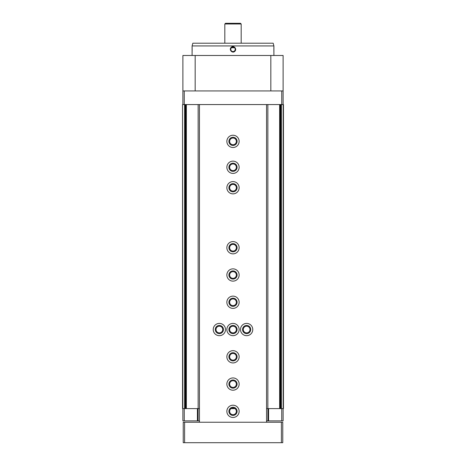 <?xml version="1.0" encoding="UTF-8"?>
<svg xmlns="http://www.w3.org/2000/svg" width="466" height="466" viewBox="0 0 466 466"><rect width="100%" height="100%" fill="white"/><g stroke="black" fill="none" stroke-linecap="round" stroke-linejoin="round"><path stroke-width="0.7" d="M184.868 104.565L184.868 408.612M184.868 113.465L185.165 113.104L184.868 112.021M283.107 90.928L182.893 90.928L182.893 55.477L283.107 55.477L283.107 104.565L283.45 104.565L283.45 408.612L266.54 408.612M234.951 408.612L231.049 408.612M199.46 408.612L182.55 408.612L182.55 104.565L182.823 408.612M192.097 55.477L192.097 45.936L273.903 45.936L273.903 55.477M192.138 47.445L192.143 51.208M231.101 47.445C228.625 49.798 232.581 53.881 234.899 51.237C237.375 48.895 233.425 44.8 231.101 47.445M273.874 51.598L273.862 47.445M283.107 104.565L182.823 104.565M281.132 104.565L281.132 408.612M280.718 104.565L280.718 408.612M267.863 104.565L267.863 408.612M198.137 104.565L198.137 408.612M185.282 104.565L185.282 408.612M182.893 90.928L182.893 104.565M192.097 45.936L192.825 43.204L273.175 43.204L273.903 45.936M225.503 23.3L240.497 23.3L241.178 23.982L224.822 23.982L225.503 23.3M224.822 43.204L224.822 23.982M231.486 47.736L234.515 47.736M231.439 47.777A2.208 2.208 0 0 1 235.138 49.914A2.208 2.208 0 0 1 231.893 51.254A2.208 2.208 0 0 1 231.439 47.777M266.54 420.885L283.107 420.885L283.107 408.612M199.46 420.885L182.893 420.885L182.893 408.612M266.54 104.565L266.54 422.248L183.231 422.248L183.231 442.7L184.6 442.7L184.6 422.248M199.46 104.565L199.46 422.248M246.636 323.398A6.134 6.134 0 0 1 251.949 332.602A6.134 6.134 0 0 1 241.324 332.602A6.134 6.134 0 0 1 246.636 323.398M219.364 323.398A6.134 6.134 0 0 1 224.676 332.602A6.134 6.134 0 0 1 214.051 332.602A6.134 6.134 0 0 1 219.364 323.398M233 377.938A6.134 6.134 0 0 1 238.312 387.141A6.134 6.134 0 0 1 227.688 387.141A6.134 6.134 0 0 1 233 377.938M233 350.665A6.134 6.134 0 0 1 238.312 359.868A6.134 6.134 0 0 1 227.688 359.868A6.134 6.134 0 0 1 233 350.665M233 323.398A6.134 6.134 0 0 1 238.312 332.602A6.134 6.134 0 0 1 227.688 332.602A6.134 6.134 0 0 1 233 323.398M233 296.126A6.134 6.134 0 0 1 238.312 305.329A6.134 6.134 0 0 1 227.688 305.329A6.134 6.134 0 0 1 233 296.126M233 268.859A6.134 6.134 0 0 1 238.312 278.062A6.134 6.134 0 0 1 227.688 278.062A6.134 6.134 0 0 1 233 268.859M233 241.592A6.134 6.134 0 0 1 238.312 250.795A6.134 6.134 0 0 1 227.688 250.795A6.134 6.134 0 0 1 233 241.592M233 181.6A6.134 6.134 0 0 1 238.312 190.804A6.134 6.134 0 0 1 227.688 190.804A6.134 6.134 0 0 1 233 181.6M233 161.143A6.134 6.134 0 0 1 238.312 170.346A6.134 6.134 0 0 1 227.688 170.346A6.134 6.134 0 0 1 233 161.143M233 135.239A6.134 6.134 0 0 1 238.312 144.443A6.134 6.134 0 0 1 227.688 144.443A6.134 6.134 0 0 1 233 135.239M233 405.204A6.134 6.134 0 0 1 238.312 414.408A6.134 6.134 0 0 1 227.688 414.408A6.134 6.134 0 0 1 233 405.204M233 407.249A4.089 4.089 0 0 1 236.542 413.383A4.089 4.089 0 0 1 229.458 413.383A4.089 4.089 0 0 1 233 407.249M233 407.989A3.349 3.349 0 0 1 235.901 413.016A3.349 3.349 0 0 1 230.099 413.016A3.349 3.349 0 0 1 233 407.989M233 137.284A4.089 4.089 0 0 1 236.542 143.423A4.089 4.089 0 0 1 229.458 143.423A4.089 4.089 0 0 1 233 137.284M233 138.023A3.349 3.349 0 0 1 235.901 143.05A3.349 3.349 0 0 1 230.099 143.05A3.349 3.349 0 0 1 233 138.023M233 163.193A4.089 4.089 0 0 1 236.542 169.327A4.089 4.089 0 0 1 229.458 169.327A4.089 4.089 0 0 1 233 163.193M233 163.927A3.349 3.349 0 0 1 235.901 168.96A3.349 3.349 0 0 1 230.099 168.96A3.349 3.349 0 0 1 233 163.927M233 183.645A4.089 4.089 0 0 1 236.542 189.779A4.089 4.089 0 0 1 229.458 189.779A4.089 4.089 0 0 1 233 183.645M233 184.379A3.349 3.349 0 0 1 235.901 189.412A3.349 3.349 0 0 1 230.099 189.412A3.349 3.349 0 0 1 233 184.379M233 243.636A4.089 4.089 0 0 1 236.542 249.77A4.089 4.089 0 0 1 229.458 249.77A4.089 4.089 0 0 1 233 243.636M233 244.37A3.349 3.349 0 0 1 235.901 249.403A3.349 3.349 0 0 1 230.099 249.403A3.349 3.349 0 0 1 233 244.37M233 270.903A4.089 4.089 0 0 1 236.542 277.037A4.089 4.089 0 0 1 229.458 277.037A4.089 4.089 0 0 1 233 270.903M233 271.643A3.349 3.349 0 0 1 235.901 276.67A3.349 3.349 0 0 1 230.099 276.67A3.349 3.349 0 0 1 233 271.643M233 298.176A4.089 4.089 0 0 1 236.542 304.31A4.089 4.089 0 0 1 229.458 304.31A4.089 4.089 0 0 1 233 298.176M233 298.91A3.349 3.349 0 0 1 235.901 303.937A3.349 3.349 0 0 1 230.099 303.937A3.349 3.349 0 0 1 233 298.91M233 325.443A4.089 4.089 0 0 1 236.542 331.576A4.089 4.089 0 0 1 229.458 331.576A4.089 4.089 0 0 1 233 325.443M233 326.183A3.349 3.349 0 0 1 235.901 331.21A3.349 3.349 0 0 1 230.099 331.21A3.349 3.349 0 0 1 233 326.183M233 352.71A4.089 4.089 0 0 1 236.542 358.849A4.089 4.089 0 0 1 229.458 358.849A4.089 4.089 0 0 1 233 352.71M233 353.449A3.349 3.349 0 0 1 235.901 358.476A3.349 3.349 0 0 1 230.099 358.476A3.349 3.349 0 0 1 233 353.449M233 379.982A4.089 4.089 0 0 1 236.542 386.116A4.089 4.089 0 0 1 229.458 386.116A4.089 4.089 0 0 1 233 379.982M233 380.722A3.349 3.349 0 0 1 235.901 385.749A3.349 3.349 0 0 1 230.099 385.749A3.349 3.349 0 0 1 233 380.722M219.364 325.443A4.089 4.089 0 0 1 222.905 331.576A4.089 4.089 0 0 1 215.822 331.576A4.089 4.089 0 0 1 219.364 325.443M219.364 326.183A3.349 3.349 0 0 1 222.27 331.21A3.349 3.349 0 0 1 216.463 331.21A3.349 3.349 0 0 1 219.364 326.183M246.636 325.443A4.089 4.089 0 0 1 250.178 331.576A4.089 4.089 0 0 1 243.095 331.576A4.089 4.089 0 0 1 246.636 325.443M246.636 326.183A3.349 3.349 0 0 1 249.537 331.21A3.349 3.349 0 0 1 243.73 331.21A3.349 3.349 0 0 1 246.636 326.183M184.6 442.7L282.769 442.7L282.769 422.248L266.54 422.248M283.177 104.565L283.177 408.612M281.4 104.565L281.4 408.612M280.223 104.565L280.223 408.612M279.629 104.565L279.629 408.612M186.371 104.565L186.371 408.612M185.777 104.565L185.777 408.612M184.6 104.565L184.6 408.612M281.744 90.928L281.744 104.565M184.256 90.928L184.256 104.565M270.833 55.477L270.833 90.928M195.167 55.477L195.167 90.928M281.744 420.885L281.744 408.612M268.585 420.885L268.585 408.612M267.903 420.885L267.903 408.612M198.097 420.885L198.097 408.612M197.415 420.885L197.415 408.612M184.256 420.885L184.256 408.612M281.4 442.7L281.4 422.248M241.178 43.204L241.178 23.982"/></g></svg>
